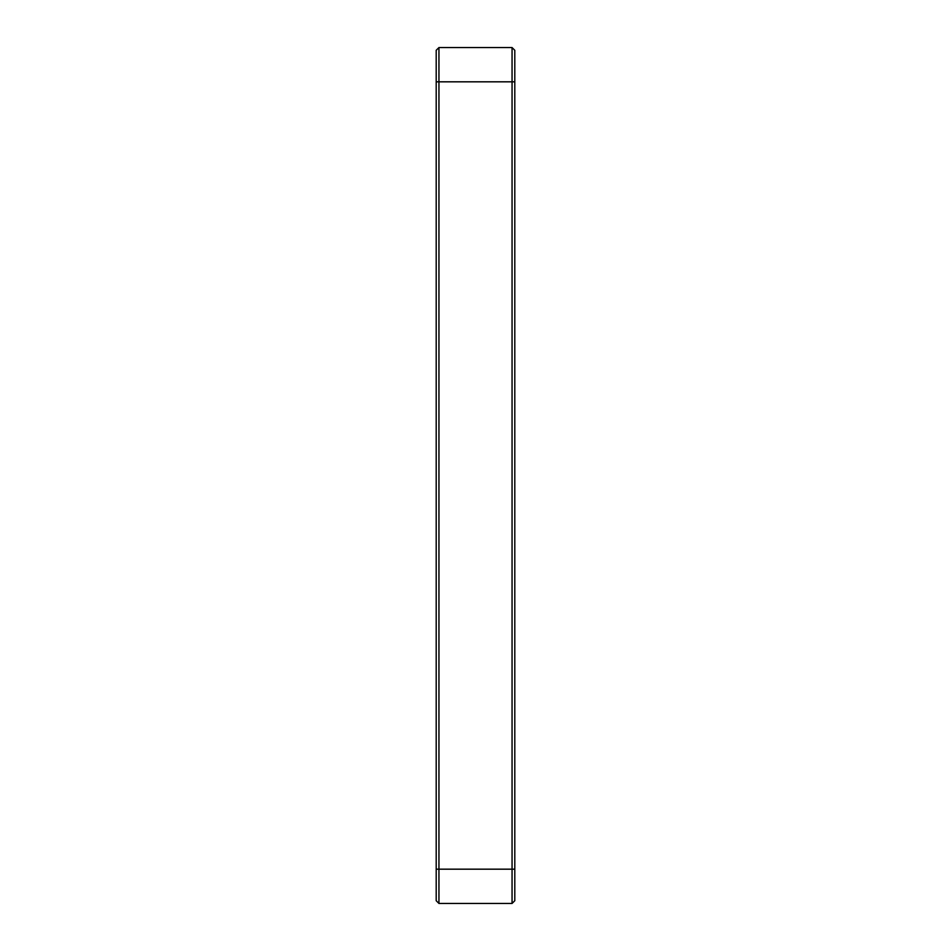 <?xml version="1.0" encoding="UTF-8"?>
<svg xmlns="http://www.w3.org/2000/svg" width="951" height="951" viewBox="0 0 951 951"><rect width="100%" height="100%" fill="white"/><g stroke="black" fill="none" stroke-linecap="round" stroke-linejoin="round"><path stroke-width="1.43" d="M438.946 47.55L436.2 50.296L436.2 900.704L438.946 903.45L438.946 47.55L512.054 47.55L512.054 903.45L514.8 900.704L514.8 50.296L512.054 47.55M438.946 903.45L512.054 903.45L514.8 900.704M436.2 81.822L514.8 81.822M436.2 869.178L514.8 869.178"/></g></svg>
